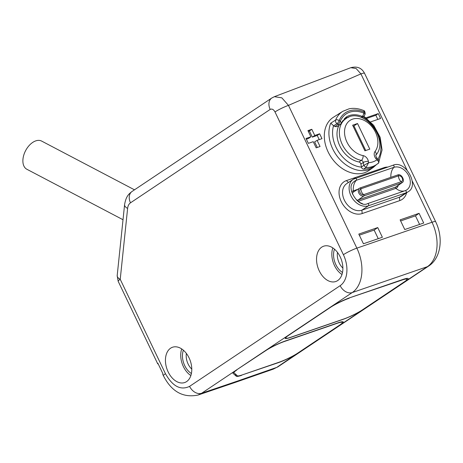 <?xml version="1.0" encoding="UTF-8"?>
<svg xmlns="http://www.w3.org/2000/svg" width="463" height="463" viewBox="0 0 463 463"><rect width="100%" height="100%" fill="white"/><g stroke="black" fill="none" stroke-linecap="round" stroke-linejoin="round"><path stroke-width="0.69" d="M321.716 247.155A18.67 12.362 71 0 1 323.816 246.142A18.67 12.362 71 0 1 340.89 258.452A18.67 12.362 71 0 1 337.712 280.549A18.67 12.362 71 0 1 335.976 281.44A18.67 12.362 71 0 1 318.648 269.518A18.67 12.362 71 0 1 321.716 247.155M170.61 348.193A18.67 12.362 71 0 1 172.711 347.181A18.67 12.362 71 0 1 189.784 359.491A18.67 12.362 71 0 1 186.606 381.587A18.67 12.362 71 0 1 184.87 382.479A18.67 12.362 71 0 1 167.542 370.556A18.67 12.362 71 0 1 170.61 348.193M118.169 281.301L117.185 275.618A10.608 4.572 6 0 0 120.224 279.305A10.608 1.366 154.4 0 0 118.169 281.301L157.727 363.86M158.271 364.045L157.721 363.849L157.918 363.305L162.924 373.751L162.704 374.243M363.611 110.53C364.433 110.559 364.96 111.542 365.18 113.487A2.651 1.441 -168.8 0 0 364.063 111.982A2.651 1.192 -67.1 0 0 363.611 110.53C358.576 108.44 353.744 107.862 349.102 108.799L342.794 111.328L333.389 117.272A32.005 23.625 56.2 0 0 328.128 151.933A32.005 23.625 56.2 0 0 368.965 170.477A32.005 23.625 56.2 0 0 371.048 168.746M370.713 121.873L380.592 118.47L378.254 113.591L366.088 117.781M317.097 140.341L321.976 138.657L319.644 133.784L314.759 135.468L311.802 129.299L307.941 130.63L310.899 136.793L306.014 138.478L308.346 143.356L313.231 141.672L316.188 147.836L320.049 146.505L317.097 140.341L314.632 141.886L317.3 147.454M404.766 229.538L423.709 223.016L419.067 213.327L400.125 219.856L404.766 229.538M363.438 243.775L382.38 237.253L377.739 227.564L358.796 234.093L363.438 243.775M406.63 192.764A18.422 13.595 -123.8 0 1 399.748 200.612L362.182 213.553A18.422 13.595 -123.8 0 1 341.237 201.573A18.422 13.595 -123.8 0 1 346.393 180.605L383.966 167.664A18.422 13.595 -123.8 0 1 387.751 167.062M406.913 169.875L360.92 73.883A10.608 1.366 154.4 0 1 364.537 73.281C363.281 71.065 360.075 65.271 350.804 67.691L356.128 68.524L360.92 73.883L288.466 105.385L281.845 97.843L274.374 96.686L271.804 98.011A10.608 7.83 -123.8 0 1 271.804 98.011L132.111 191.416A10.608 7.83 -123.8 0 0 130.491 202.823C128.876 203.951 127.921 205.815 127.614 208.414L120.224 279.305L165.447 373.693C172.606 386.397 180.651 390.622 189.581 386.362L340.172 285.671A24.394 16.159 -109 0 0 343.396 254.702L275.005 111.948C273.569 109.413 271.966 108.568 270.184 109.418L130.491 202.823M123.013 219.734L26.848 169.255A15.91 9.752 117.7 0 1 23.862 154.833A15.91 9.752 117.7 0 1 35.732 140.891A15.91 9.752 -62.3 0 1 41.635 141.082L134.496 189.824M241.64 375.111L278.379 362.656A15.91 2.049 -25.6 0 0 298.571 352.806L340.12 324.766M363.328 309.261L404.963 281.4M241.721 375.285A15.91 2.049 -25.6 0 1 236.361 376.28L233.039 373.334A15.91 2.049 -25.6 0 1 232.97 373.242A15.91 2.049 -25.6 0 1 236.049 370.25L265.073 350.844A15.91 2.049 -25.6 0 1 285.272 340.994L337.868 322.873A15.91 2.049 -25.6 0 1 343.291 321.964A15.91 2.049 -25.6 0 1 340.218 324.957L363.414 309.446A15.91 2.049 -25.6 0 1 343.222 319.296L290.625 337.417A15.91 2.049 -25.6 0 1 285.196 338.32A15.91 2.049 -25.6 0 1 288.275 335.334L329.922 307.484A15.91 2.049 -25.6 0 1 350.115 297.634L402.717 279.519A15.91 2.049 -25.6 0 1 408.14 278.604A15.91 2.049 -25.6 0 1 405.061 281.602L427.372 266.682L352.227 292.57A35.003 23.185 -109 0 0 356.863 248.139L432.002 222.252L412.249 181.021M349.224 298.236A14.851 1.91 154.4 0 0 330.374 307.426L288.727 335.27A14.851 1.91 154.4 0 0 285.856 338.065A14.851 1.91 154.4 0 0 290.92 337.214L343.523 319.094A14.851 1.91 154.4 0 0 362.367 309.903L404.014 282.06A14.851 1.91 154.4 0 0 406.884 279.264A14.851 1.91 154.4 0 0 401.82 280.115L349.108 297.993M236.767 369.775L265.826 350.584A14.851 1.91 154.4 0 1 284.676 341.393L337.272 323.272A14.851 1.91 154.4 0 1 342.336 322.427A14.851 1.91 154.4 0 1 339.466 325.217L297.819 353.061A14.851 1.91 154.4 0 1 278.975 362.257L242.375 374.862A14.851 1.91 154.4 0 1 237.38 375.794L234.046 372.837A14.851 1.91 154.4 0 1 233.983 372.75L233.659 372.078M236.853 369.96A14.851 1.91 154.4 0 0 233.983 372.75M298.479 352.621L276.787 367.373L273.268 369.138L235.152 382.432L238.694 380.661L276.787 367.373A10.608 7.83 -123.8 0 0 278.136 366.702L273.239 369.144M197.961 395.078L235.152 382.432M197.985 395.072L201.642 393.261L236.049 370.25M342.794 111.328A31.721 23.41 56.2 0 0 335.623 120.056L330.75 123.164L333.539 125.699A29.215 21.564 56.2 0 0 361.435 167.137A2.124 1.568 -123.8 0 1 361.412 167.027L360.903 164.076A2.124 1.568 -123.8 0 0 358.981 161.975A23.868 17.617 -123.8 0 1 340.589 147.425A23.868 17.617 -123.8 0 1 339.032 125.299M363.6 169.151A31.293 23.098 56.2 0 0 374.145 166.159L376.523 164.568A31.293 23.098 56.2 0 0 378.074 163.398L376.523 164.568A31.293 23.098 56.2 0 1 365.984 167.565L363.6 169.151A2.124 1.568 -123.8 0 1 361.435 167.137M348.795 117.203A24.927 18.398 56.2 0 0 344.345 118.58M337.041 126.694L334.94 126.573L333.539 125.699M342.209 121.277A23.868 17.617 -123.8 0 1 343.482 120.305A23.868 17.617 -123.8 0 1 344.715 119.576M378.074 163.398C379.174 162.588 378.786 161.396 376.911 159.833L375.991 158.757A5.834 4.306 -123.8 0 1 375.018 151.488A20.152 14.874 56.2 0 0 367.084 122.145A20.152 14.874 56.2 0 0 344.651 129.877A20.152 14.874 56.2 0 0 363.096 155.597A5.834 4.306 -123.8 0 1 368.38 161.379L368.612 162.692L365.984 167.565L363.796 165.436L368.612 162.692A27.577 20.355 56.2 0 0 376.911 159.833L378.502 159.822C379.394 159.706 378.937 163.613 378.225 163.283M369.792 149.127L357.517 123.517L352.632 125.201L364.908 150.811L369.792 149.127M365.747 150.521L353.946 125.901L353.107 126.191M357.517 123.517L353.946 125.901M340.253 124.437A2.651 1.974 -125.1 0 1 338.129 124.333L337.023 123.644A2.651 1.939 -122.5 0 1 335.623 120.056A2.651 1.603 22.5 0 1 339.13 120.571A2.651 0.932 121.9 0 1 337.023 123.644L333.673 125.786M363.837 113.128A2.651 1.441 11.2 0 1 364.954 114.639L363.86 116.306A2.651 1.933 -124.6 0 1 362.153 116.387A2.651 1.198 -67.4 0 0 363.837 113.128L364.063 111.982A29.071 21.454 56.2 0 0 339.13 120.571L340.236 121.26A27.682 20.43 -123.8 0 1 363.837 113.128M334.94 126.573L338.129 124.333A2.651 0.932 -58.1 0 0 340.236 121.26A2.651 1.609 22.8 0 1 341.19 123.28L340.27 124.425L337.064 126.677M377.843 119.413L375.852 115.27L366.852 118.366M378.254 113.591L375.852 115.27M319.227 139.606L317.242 135.456L312.357 137.141L309.406 130.977L308.289 131.359M319.644 133.784L317.242 135.456M310.899 136.793L308.601 138.437L306.361 139.207M311.802 129.299L309.406 130.977M314.759 135.468L312.357 137.141M419.582 224.433L415.467 215.845L400.645 220.949M419.067 213.327L415.467 215.845M378.254 238.671L374.139 230.082L359.317 235.187M377.739 227.564L374.139 230.082M399.748 200.612L399.43 197.232L405.999 192.845A15.383 11.355 -123.8 0 0 407.955 191.873L401.392 196.266A15.383 11.355 -123.8 0 1 399.43 197.232L361.863 210.179A15.383 11.355 -123.8 0 1 345.057 201.474A15.383 11.355 -123.8 0 1 346.723 183.637L353.286 179.245A15.383 11.355 -123.8 0 1 355.248 178.278A1.169 0.776 71 0 1 355.364 178.214A1.169 0.776 71 0 1 356.406 178.892A1.169 0.776 71 0 1 356.342 180.281L393.915 167.34A13.062 9.642 -123.8 0 1 408.713 175.732A13.062 9.642 -123.8 0 1 405.264 190.646A13.062 9.642 -123.8 0 1 405.131 190.692A1.169 0.776 -109 0 0 405.108 190.698L367.558 203.633M342.886 268.083A13.201 8.745 71 0 1 339.217 262.978A13.201 8.745 71 0 1 337.486 252.404M342.51 272.476A15.852 10.499 71 0 1 335.854 264.622A15.852 10.499 71 0 1 334.483 249.181M341.983 274.49A18.3 12.119 71 0 1 332.828 247.913M191.78 369.121A13.201 8.745 71 0 1 188.111 364.016A13.201 8.745 71 0 1 186.381 353.443M191.404 373.514A15.852 10.499 71 0 1 184.743 365.66A15.852 10.499 71 0 1 183.377 350.219M190.878 375.528A18.3 12.119 71 0 1 181.722 348.952M165.447 373.693A10.608 1.366 154.4 0 0 163.393 375.69L162.698 374.231M435.619 221.644A10.608 1.366 154.4 0 0 432.002 222.252A35.003 23.185 71 0 1 427.372 266.682A10.608 7.83 -123.8 0 0 428.721 266.017C441.372 257.746 443.357 237.311 435.619 221.644L364.537 73.281M275.005 111.948A10.608 1.366 -25.6 0 1 288.466 105.385L356.863 248.139A10.608 1.366 -25.6 0 0 343.396 254.702M270.184 109.418A10.608 7.83 -123.8 0 1 271.798 98.011M127.614 208.414A10.608 4.572 -174 0 1 124.582 204.721L124.582 204.721C125.965 196.266 128.836 193.939 132.111 191.416M340.172 285.671A10.608 7.83 56.2 0 0 352.227 292.57L329.922 307.484M265.073 350.844L288.275 335.334M189.581 386.362A10.608 7.83 56.2 0 0 201.642 393.261L238.694 380.661M236.361 376.28L235.291 373.942M330.75 123.164A31.866 23.52 56.2 0 0 332.712 148.901A31.866 23.52 56.2 0 0 373.369 167.363L368.965 170.477M377.958 159.179A29.215 21.564 56.2 0 0 362.998 116.902M368.38 161.379A3.71 1.291 170.2 0 0 363.281 162.484L363.796 165.436L361.412 167.027M343.482 120.305L345.861 118.719A23.868 17.617 56.2 0 0 341.127 141.8A23.868 17.617 56.2 0 0 361.36 160.383L358.981 161.975M363.096 155.597A3.71 2.037 100.4 0 1 361.36 160.383A2.124 1.568 -123.8 0 1 363.281 162.484L360.903 164.076M375.991 158.757A3.71 0.394 -40.4 0 0 376.732 157.738L378.502 159.822M375.018 151.488A3.71 2.437 38 0 1 375.875 155.146C375.643 154.295 375.887 156.974 376.732 157.738M341.19 123.28L345.844 117.336A25.031 18.474 -123.8 0 1 362.153 116.387L360.897 117.261M384.527 168.167L383.966 167.664M392.821 165.332A1.169 0.776 71 0 1 392.937 165.274L353.286 179.245A15.383 11.355 -123.8 0 0 351.625 197.088A15.383 11.355 -123.8 0 0 368.426 205.786A1.169 0.776 -109 0 0 368.623 204.397A1.169 0.776 -109 0 0 367.547 203.639L405.119 190.698A1.169 0.776 -109 0 1 406.196 191.456A1.169 0.776 -109 0 1 405.999 192.845L368.426 205.786L361.863 210.179L362.182 213.553M348.465 182.468L346.393 180.605M367.547 203.639A1.169 0.776 -109 0 0 367.535 203.645C358.952 208.448 345.554 188.047 353.396 182.202A13.062 9.642 -123.8 0 1 356.342 180.281A15.91 10.539 -109 0 0 353.292 190.849A5.84 4.306 56.2 0 0 351.724 192.018M407.955 191.873C419.947 185.889 405.362 159.498 392.937 165.274A1.169 0.776 71 0 1 393.978 165.945A1.169 0.776 71 0 1 393.915 167.34A15.91 10.539 -109 0 0 390.836 177.341M405.119 190.698L404.957 190.75A15.91 10.539 71 0 1 395.865 188.348A5.84 4.306 56.2 0 0 398.134 185.455M362.529 203.685A15.91 10.539 71 0 1 358.298 201.289L395.865 188.348A0.781 0.515 71 0 1 395.715 187.035A4.642 3.426 56.2 0 0 396.363 186.705L402.081 182.665A4.462 3.293 56.2 0 1 401.462 182.983A0.747 0.492 -109 0 0 401.271 181.687A3.253 2.402 56.2 0 0 402.179 177.983A3.253 2.402 56.2 0 0 398.481 175.865L360.909 188.811A3.253 2.402 56.2 0 0 359.994 192.515A3.253 2.402 56.2 0 0 363.698 194.628L401.271 181.687A5.301 3.513 71 0 1 399.251 179.193A5.301 3.513 -109 0 1 398.481 175.865A0.747 0.492 71 0 0 397.711 174.973L360.139 187.914A0.747 0.492 71 0 1 360.909 188.811A5.301 3.513 -109 0 0 361.678 192.139A5.301 3.513 71 0 0 363.698 194.628A0.747 0.492 -109 0 1 363.889 195.924L401.462 182.983L395.715 187.035L358.148 199.975L363.889 195.924A4.462 3.293 56.2 0 1 358.999 193.366A4.462 3.293 56.2 0 1 359.554 188.192L353.634 191.937A4.642 3.426 56.2 0 0 352.372 193.974M357.98 201.382A5.84 4.306 56.2 0 0 358.298 201.289A0.781 0.515 71 0 1 358.148 199.975A4.642 3.426 56.2 0 1 356.423 200.039M353.958 191.728A0.781 0.515 -109 0 1 353.292 190.849L357.812 189.292M360.214 187.897L397.642 175.002A0.747 0.492 71 0 1 397.711 174.973C401.346 173.156 405.588 181.102 402.081 182.665M360.069 187.949A4.462 3.293 56.2 0 0 359.554 188.192L360.139 187.914A0.747 0.492 71 0 0 360.069 187.949M350.804 67.691L274.374 96.686M117.185 275.618L124.582 204.721M428.721 266.017L278.136 366.702M406.884 279.264L406.497 278.46M285.573 337.475L285.856 338.065M342.018 321.762L342.336 322.427M163.393 375.69C171.524 391.623 183.053 398.082 197.99 395.066M363.912 116.265L373.722 125.357L380.169 137.326L382.068 149.966L379.07 160.985M376.483 164.596L373.369 167.363M345.861 118.719C362.57 105.657 390.124 139.294 375.863 155.163L375.881 155.14M365.18 113.487L364.954 114.639M361.927 117.643L363.86 116.306"/></g></svg>
